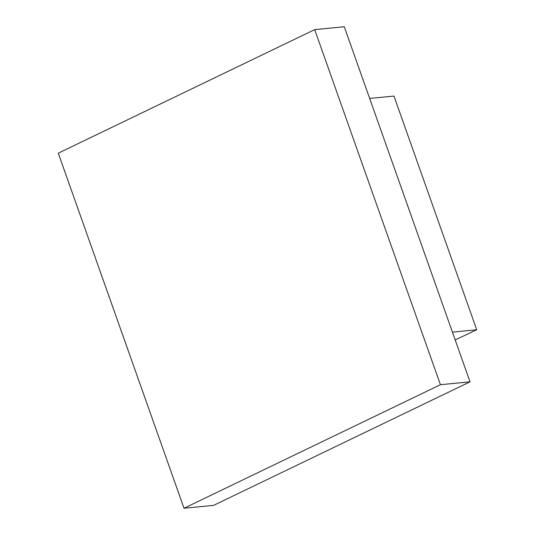 <?xml version="1.0" encoding="UTF-8"?>
<svg xmlns="http://www.w3.org/2000/svg" width="535" height="535" viewBox="0 0 535 535"><rect width="100%" height="100%" fill="white"/><g stroke="black" fill="none" stroke-linecap="round" stroke-linejoin="round"><path stroke-width="0.8" d="M369.665 98.44L393.967 96.079L476.718 329.761L455.178 339.919M452.423 332.128L476.718 329.761M184.02 508.25L213.612 505.368L470.018 381.829L344.279 26.75L314.687 29.632L440.432 384.712L184.02 508.25L58.282 153.17L314.687 29.632M470.018 381.829L440.432 384.712"/></g></svg>
